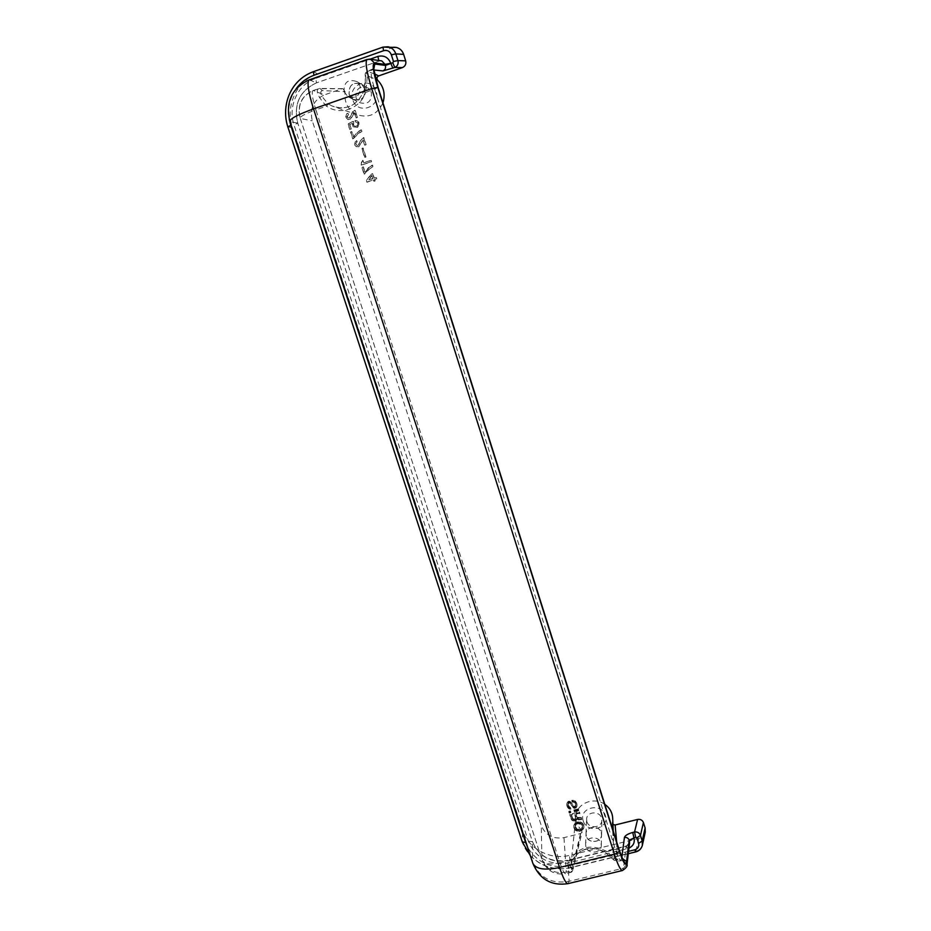 <?xml version="1.0" encoding="UTF-8"?>
<svg xmlns="http://www.w3.org/2000/svg" width="931" height="931" viewBox="0 0 931 931"><rect width="100%" height="100%" fill="white"/><g stroke="black" fill="none" stroke-linecap="round" stroke-linejoin="round"><path stroke-width="0.7" stroke-dasharray="4.66 3.49" d="M393.732 47.225L317.424 73.77C296.71 80.601 284.991 106.227 292.462 127.559L522.57 830.347L522.314 841.88C527.993 860.628 550.861 872.789 570.505 867.517L569.318 865.772C550.838 868.879 536.896 862.63 527.493 847.012M365.999 157.013L364.847 157.409L361.996 148.506L363.148 148.11L365.999 157.013L364.556 157.316L361.705 148.401L362.846 148.017L365.697 156.932M369.048 167.44L372.691 165.183L373.191 166.777L369.979 168.592L364.324 174.178L362.124 167.301L363.393 166.87L365.08 172.165L370.457 166.067L372.4 165.113L372.912 166.696L369.7 168.523L364.033 174.109L361.822 167.231L363.09 166.8L364.789 172.095L368.757 167.371M349.858 124.696L351.278 129.106L349.998 129.537L348.241 124.067L353.582 121.333L353.722 125.289L355.211 126.407L356.945 126.104L358.051 123.8L357.364 122.543L355.619 121.961L355.316 120.576L356.759 120.669L358.761 122.066L359.401 124.067L357.504 127.407L353.384 126.895L352.523 123.323L349.544 124.568L352.221 123.195L353.082 126.767L357.201 127.279L359.098 123.951L357.097 120.774L355.014 120.448L355.316 121.833L357.062 122.427L357.737 123.672L356.643 125.988L354.897 126.29L353.408 125.161L353.268 121.193L347.926 123.939L349.684 129.421L350.964 128.978L349.544 124.568M356.236 144.573L357.376 145.504L358.644 145.073L361.6 139.324L363.893 137.66L366.151 144.724L364.871 145.155L363.218 139.964L358.784 146.795L355.979 146.423L354.746 144.34L355.13 141.989L356.817 140.674L357.283 142.14L356.142 142.978L356.236 144.573L355.712 143.362L356.98 142.036L356.515 140.569L354.816 141.884L354.699 145.038L356.364 146.691L359.075 146.353L362.915 139.848L364.58 145.061L365.848 144.619L363.59 137.544L361.298 139.219L358.342 144.968L357.073 145.411L355.933 144.468M578.907 810.075L569.272 812.495L568.864 811.238L578.512 808.83L578.873 810.726L578.465 809.47L568.818 811.89L569.225 813.135L578.873 810.726M357.434 117.469L356.166 117.911L354.49 112.674L350.65 119.215L347.926 119.564L346.274 117.911L346.041 115.456L346.972 113.943L348.078 113.407L348.543 114.885L347.403 115.723L347.798 117.83L349.579 118.097L352.872 112.046L355.165 110.358L357.434 117.469L354.851 110.219L352.558 111.906L349.265 117.969L347.484 117.69L346.96 116.084L348.229 114.746L347.763 113.268L346.658 113.803L345.692 116.969L347.612 119.436L350.335 119.087L354.176 112.535L355.851 117.772L357.132 117.329M577.476 817.43L581.27 817.465L581.735 818.943L578.186 819.21L576.778 818.465L576.01 819.757L572.74 820.083L571.529 819.152L569.853 814.311L579.489 811.902L579.885 813.147L576.033 814.113L577.441 818.07L575.986 814.753L579.85 813.787L579.454 812.542L569.807 814.951L571.494 819.804L572.693 820.735L575.172 820.723L576.731 819.105L578.151 819.862L581.7 819.594L581.235 818.116L577.441 818.07M574.415 801.742L572.228 801.428L571.867 800.288L574.73 800.672L576.65 803.022L576.917 805.909L575.032 807.736L573.601 807.352L569.248 802.301L568.224 803.174L568.178 805.036L570.854 808.539L569.237 808.329L567.491 806.549L566.851 803.767L568.085 801.486L569.993 801.37L574.939 806.653L575.765 804.721L574.799 802.138L575.719 805.362L574.904 807.293L569.947 802.01L568.352 801.917L567.282 803.046L566.781 805.14L567.445 807.189L569.19 808.969L570.819 809.179L568.306 806.234L568.178 803.802L569.76 803.046L573.566 807.992L574.986 808.376L576.883 806.549L576.615 803.662L574.683 801.312L571.82 800.916L572.181 802.057L574.369 802.371M362.997 160.388L363.8 162.913L371.166 160.411L371.585 161.738L361.437 165.183L361.1 164.124L362.694 160.307L363.509 162.832L370.875 160.33L371.294 161.657L361.147 165.101L361.682 160.656L362.694 160.307M361.414 129.909L361.926 131.515L358.703 133.366L353.047 139.01L350.812 132.074L352.081 131.643L353.803 136.973L357.772 132.202L361.414 129.909L361.624 131.399L358.4 133.249L352.733 138.905L350.51 131.958L351.778 131.527L353.489 136.869L357.469 132.086L361.112 129.793M374.762 179.59L375.181 180.905L373.925 181.336L373.494 180.009L366.919 182.232L366.453 180.777L371.469 174.109L372.865 173.643L374.297 178.135L376.578 177.367L377.043 178.822L374.483 179.532L376.764 178.752L376.299 177.297L374.018 178.077L372.575 173.573L371.178 174.039L366.151 180.719L366.628 182.173L373.215 179.951L373.634 181.277L374.902 180.847L374.483 179.532M579.012 830.743L575.428 829.672L574.171 827.787L573.938 825.041L577.139 822.038L579.932 821.84L582.364 822.946L583.807 825.401L583.818 827.473L582.399 829.533L578.977 831.406L575.393 830.336L573.81 826.204L575.323 823.632L577.104 822.69L579.897 822.492L582.341 823.598L583.772 826.053L583.784 828.136L582.364 830.196L578.977 831.406M528.342 841.159L532.497 841.752L297.699 123.055L294.056 125.057L528.342 841.159C536.023 858.51 549.616 865.749 569.12 862.862L627.517 848.618L626.33 845.988L629.6 842.788C629.891 843.695 628.797 844.766 626.33 845.988L567.805 860.291L569.12 862.862M378.824 60.48L367.349 59.363M380.232 60.678L316.459 82.871L315.749 78.344C297.815 84.209 287.551 106.565 294.056 125.057M317.424 73.77L313.468 71.687C292.218 78.646 280.138 105.087 287.865 126.942L522.314 841.88M382.944 102.829C377.334 114.629 368.548 118.528 356.585 114.525C347.787 109.695 343.958 102.096 345.098 91.727L322.207 90.575L320.043 88.468L318.751 88.561L313.305 90.482L324.36 94.915L341.91 88.771L318.297 88.678C315.586 91.424 318.321 97.243 326.502 106.146L315.888 109.846L559.95 862.862L569.958 860.419C578.686 846.57 590.952 843.567 606.744 851.423L616.892 861.187L617.218 859.755L621.64 858.673L620.884 860.209C619.557 860.197 617.718 856.567 615.356 849.328L374.693 89.341C371.318 78.227 370.34 71.745 371.748 69.906L367.442 71.466L374.553 73.91M619.068 849.7L615.356 849.328L605.325 852.179C612.086 858.557 615.007 860.442 614.088 857.847L612.249 822.387L612.691 818.244M623.211 860.512L616.892 861.187L614.006 860.197L605.429 852.447C591.104 845.418 580.06 848.06 572.309 860.372L569.958 860.419C568.143 868.286 568.329 872.289 570.528 872.44C571.599 872.44 572.472 871.358 573.135 869.193L570.528 872.44L565.548 873.65L566.316 872.114C554.643 874.174 546.509 869.845 541.912 859.127L541.272 825.576L312.269 120.797C309.534 108.636 313.561 100.013 324.36 94.915M322.207 90.575C319.054 91.971 321.148 96.452 328.503 104.016L326.502 106.146C339.931 115.851 360.309 108.822 365.546 92.53L363.462 91.773L365.871 75.26L375.728 79.193M378.079 87.654L365.546 92.53C367.163 80.147 367.71 73.142 367.186 71.512L365.871 75.26M352.791 99.687C347.158 84.104 371.667 75.504 376.136 91.552C381.675 107.181 357.236 115.63 352.791 99.687M355.956 97.895C355.642 88.666 359.692 85.373 368.129 88.038L371.411 92.518C371.806 101.491 367.861 104.854 359.599 102.608L355.956 97.895M309.418 79.798L316.365 82.894C299.666 90.842 293.44 104.225 297.699 123.055L290.204 121.821L532.544 861.815L532.544 841.973C539.142 856.823 550.838 863.049 567.631 860.64L567.805 860.291C550.733 862.7 538.968 856.52 532.497 841.752L297.757 123.125C293.463 104.237 299.701 90.819 316.459 82.871L380.22 60.678M341.91 88.771L342.911 88.654L345.098 91.727M344.109 91.762L347.903 96.649C356.468 98.977 360.541 95.486 360.122 86.164L356.713 81.509C347.973 78.763 343.772 82.184 344.109 91.762M364.929 88.829L361.565 84.232C352.907 81.509 348.741 84.884 349.078 94.368L352.826 99.21C361.309 101.514 365.348 98.058 364.929 88.829M349.148 94.345L352.861 99.14C361.275 101.421 365.266 97.999 364.859 88.864L361.519 84.302C352.942 81.591 348.822 84.942 349.148 94.345M372.063 175.517L368.723 180.009L373.028 178.566L371.772 175.459L372.749 178.496L368.432 179.951L371.772 175.459M581.119 823.504L576.731 823.609L575.183 826.076L577.115 829.253L581.025 828.904L582.573 826.437L581.119 823.504L582.538 827.1L580.991 829.556L576.603 829.672L575.16 825.995L577.499 823.947L581.084 824.156M574.846 818.943L575.684 817.511L574.823 814.416L571.448 815.253L572.984 818.791L574.846 818.943L574.078 819.769L572.518 818.943L571.413 815.905L574.788 815.056L575.649 818.151L574.799 819.594M574.823 814.416L574.788 815.056M575.591 816.801L575.544 817.441M575.684 817.511L575.649 818.151M575.626 818.14L575.591 818.78M575.37 818.558L575.335 819.21M574.124 819.117L574.078 819.769M573.449 819.047L573.403 819.699M572.984 818.791L572.937 819.443M572.553 818.291L572.518 818.943M572.216 817.639L572.169 818.291M571.448 815.253L571.413 815.905M578.628 817.755L578.593 818.407M577.953 817.674L577.918 818.326M579.35 817.569L579.315 818.221M580.35 817.441L580.316 818.093M581.27 817.465L581.235 818.116M581.735 818.943L581.7 819.594M580.665 818.838L580.63 819.489M579.78 818.931L579.745 819.583M579.059 819.117L579.024 819.769M578.186 819.21L578.151 819.862M577.313 818.943L577.278 819.583M576.778 818.465L576.731 819.105M576.592 819.117L576.557 819.769M576.01 819.757L575.975 820.397M575.207 820.071L575.172 820.723M574.485 820.258L574.45 820.909M573.612 820.351L573.566 821.002M572.74 820.083L572.693 820.735M572.111 819.745L572.065 820.397M571.529 819.152L571.494 819.804M571.122 818.279L571.075 818.931M569.853 814.311L569.807 814.951M579.489 811.902L579.454 812.542M579.885 813.147L579.85 813.787M576.033 814.113L575.986 814.753M576.72 816.266L576.685 816.918M577.057 816.918L577.022 817.569M573.112 801.335L573.065 801.963M573.787 801.405L573.74 802.033M572.228 801.428L572.181 802.057M571.867 800.288L571.82 800.916M572.751 800.195L572.705 800.823M573.705 800.323L573.659 800.951M574.73 800.672L574.683 801.312M575.393 801.125L575.358 801.754M575.812 801.638L575.777 802.266M576.347 802.487L576.312 803.116M576.65 803.022L576.615 803.662M576.976 804.047L576.941 804.687M577.825 830.673L577.79 831.325M577.034 805.024L576.987 805.652M576.917 805.909L576.883 806.549M576.626 806.595L576.58 807.235M576.242 807.061L576.208 807.701M575.719 807.433L575.672 808.073M575.032 807.736L574.986 808.376M574.392 807.771L574.346 808.411M573.962 807.631L573.915 808.271M573.601 807.352L573.566 807.992M573.182 806.851L573.135 807.48M572.262 805.606L572.216 806.234M570.54 803.081L570.494 803.721M569.807 802.406L569.76 803.046M569.248 802.301L569.202 802.929M569.016 802.359L568.969 802.999M568.562 802.592L568.515 803.232M568.224 803.174L568.178 803.802M568.096 803.569L568.05 804.209M568.073 804.314L568.026 804.954M568.178 805.036L568.131 805.664M568.352 805.594L568.306 806.234M568.69 806.246L568.643 806.886M569.155 806.874L569.109 807.514M569.819 807.317L569.772 807.957M570.494 807.398L570.447 808.038M570.854 808.539L570.819 809.179M569.947 808.515L569.9 809.155M569.237 808.329L569.19 808.969M568.41 807.794L568.364 808.434M567.991 807.293L567.933 807.922M567.491 806.549L567.445 807.189M567.154 805.897L567.107 806.537M566.932 805.222L566.886 805.85M566.839 804.512L566.781 805.14M566.851 803.767L566.804 804.396M566.956 803.244L566.898 803.884M567.34 802.417L567.282 803.046M567.794 801.812L567.747 802.441M568.085 801.486L568.026 802.115M568.399 801.288L568.352 801.917M568.643 801.219L568.597 801.859M569.283 801.184L569.237 801.812M569.993 801.37L569.947 802.01M571.052 802.219L571.006 802.848M571.902 803.232L571.855 803.872M573.682 805.978L573.647 806.618M574.113 806.49L574.066 807.13M574.427 806.653L574.38 807.293M574.939 806.653L574.904 807.293M575.265 806.444L575.23 807.084M575.637 805.978L575.602 806.618M575.742 805.466L575.695 806.106M575.765 804.721L575.719 805.362M575.591 803.779L575.556 804.419M575.405 803.209L575.37 803.849M575.067 802.557L575.032 803.197M574.799 802.138L574.764 802.766M576.731 823.609L576.696 824.261M577.534 823.283L577.499 823.947M578.256 823.109L578.221 823.76M579.14 823.016L579.105 823.667M579.932 823.062L579.897 823.714M580.641 823.248L580.607 823.9M581.468 823.784L581.433 824.435M581.922 824.4L581.887 825.052M582.259 825.052L582.224 825.704M582.48 825.727L582.445 826.391M582.573 826.437L582.538 827.1M582.55 827.182L582.515 827.834M582.422 827.578L582.387 828.241M582.166 828.008L582.131 828.66M581.677 828.497L581.642 829.149M581.025 828.904L580.991 829.556M580.222 829.218L580.188 829.882M579.501 829.405L579.466 830.056M578.616 829.498L578.582 830.161M577.825 829.451L577.79 830.115M577.115 829.253L577.08 829.917M576.638 829.009L576.603 829.672M576.289 828.73L576.254 829.393M575.835 828.113L575.8 828.765M575.498 827.461L575.463 828.125M575.277 826.786L575.242 827.438M575.183 826.076L575.149 826.728M575.207 825.332L575.16 825.995M575.335 824.936L575.3 825.588M575.591 824.505L575.544 825.157M576.08 824.016L576.045 824.668M576.836 830.429L576.801 831.092M576.091 830.126L576.056 830.778M575.428 829.672L575.393 830.336M575.009 829.172L574.962 829.835M574.508 828.439L574.474 829.102M574.171 827.787L574.136 828.45M573.962 827.112L573.915 827.764M573.857 826.402L573.822 827.054M573.845 825.553L573.81 826.204M573.938 825.041L573.903 825.692M574.322 824.214L574.287 824.866M574.776 823.609L574.741 824.261M575.358 822.969L575.323 823.632M576.336 822.364L576.289 823.016M577.139 822.038L577.104 822.69M577.86 821.864L577.825 822.515M578.745 821.77L578.71 822.422M579.932 821.84L579.897 822.492M580.804 822.108L580.769 822.76M581.549 822.41L581.514 823.062M582.364 822.946L582.341 823.598M582.759 823.341L582.725 823.993M583.248 824.075L583.213 824.726M583.586 824.715L583.551 825.378M583.807 825.401L583.772 826.053M583.9 826.111L583.865 826.763M583.912 826.961L583.888 827.624M583.818 827.473L583.784 828.136M583.434 828.299L583.4 828.962M582.981 828.904L582.946 829.568M582.399 829.533L582.364 830.196M581.421 830.138L581.386 830.801M580.618 830.464L580.583 831.127M579.897 830.638L579.862 831.302M645.264 832.186C644.368 835.363 642.227 837.423 638.829 838.389L569.563 855.345C550.361 860.442 528.145 848.618 522.57 830.347M638.829 838.389L635.698 851.912M583.237 820.886C586.926 834.281 610.014 828.59 605.29 815.393C601.589 801.905 578.43 807.724 583.237 820.886M586.902 821.642C588.904 829.207 601.926 828.031 601.822 820.281L601.507 818.012C599.529 810.517 586.681 811.541 586.6 819.175L586.902 821.642M601.251 832.535L601.577 834.863C601.694 842.788 588.345 843.963 586.297 836.224L585.983 833.711C586.065 825.902 599.238 824.878 601.251 832.535M585.925 846.849L585.599 844.324C585.68 836.457 598.97 835.433 601.007 843.149L601.321 845.488C601.438 853.459 587.996 854.635 585.925 846.849M586.367 836.213L586.053 833.722C586.134 825.983 599.18 824.959 601.182 832.558L601.507 834.851C601.612 842.706 588.404 843.882 586.367 836.213M604.778 804.326C594.048 796.505 576.987 803.244 575.975 815.603C575.439 821.119 577.267 825.925 581.444 830.01L573.135 869.193L582.05 832.174L580.513 833.559L563.965 837.644C553.095 839.285 545.531 835.258 541.272 825.576M567.968 883.659L569.12 881.285L623.491 868.146L622.467 870.508M573.019 867.843C571.867 870.625 571.168 869.682 570.947 865.027L572.344 860.232L570.947 865.027L575.975 815.603M612.249 822.387L612.947 824.47M582.05 832.174L581.444 830.01M568.864 811.238L568.818 811.89M569.272 812.495L569.225 813.135M578.512 808.83L578.465 809.47M391.101 47.749L382.897 47.132M373.983 70L372.156 69.813L373.901 68.626M289.867 121.414L290.204 121.821C284.164 105.087 293.346 85.035 309.674 79.798L369.002 59.095M292.462 127.559L287.865 126.942M342.911 88.654L320.043 88.468L312.897 90.575C301.4 96.044 297.129 105.238 300.073 118.132C300.399 116.305 305.671 113.535 315.888 109.846C312.479 98.837 311.478 92.413 312.897 90.575L313.305 90.482C301.539 95.963 297.198 105.284 300.306 118.458L312.269 120.797M614.088 857.847L617.218 859.755L616.659 841.903M627.029 864.236L623.491 868.146L626.226 846.326L567.631 860.64L569.12 881.285C551.629 884.357 539.433 877.863 532.544 861.815L532.765 863.095M328.503 104.016L331.832 105.913C346.204 110.731 356.759 106.029 363.497 91.808M296.105 88.817C289.809 97.988 287.528 108.171 289.262 119.366M621.827 857.242L621.64 858.673L622.42 858.58M572.658 804.396L572.612 805.036M315.749 78.344L370.142 59.165M628.576 851.33L569.318 865.772M628.96 848.141L627.517 848.618M635.78 851.632L570.505 867.517L569.563 855.345M580.513 833.559L571.436 870.869L566.316 872.114L563.965 837.644M559.95 862.862C562.336 870.031 564.209 873.627 565.548 873.65C554.469 875.291 546.66 870.776 542.11 860.093C544.228 863.98 550.163 864.899 559.95 862.862M572.344 860.232C580.176 847.815 591.173 845.127 605.325 852.179M300.306 118.458L542.11 860.093L300.306 118.458M373.657 68.475L367.186 71.512C365.639 72.327 364.975 73.537 365.196 75.143C365.511 78.006 365.371 87.968 363.462 91.773C356.678 106.029 346.134 110.731 331.832 105.913L356.585 114.525M361.565 84.232L368.129 88.038M347.903 96.649L352.861 99.14M356.713 81.509L361.519 84.302M352.826 99.21L359.599 102.608M601.577 834.863L601.822 820.281M585.599 844.324L586.053 833.722M613.226 831.069L613.645 840.879L612.202 823.062M530.333 855.647C541.481 866.889 554.818 870.939 570.366 867.808L628.285 853.715M601.321 845.488L601.507 834.851M585.983 833.711L586.6 819.175"/><path stroke-width="1.4" d="M392.859 68.138L390.857 63.529L385.422 65.414C385.993 67.998 385.155 69.837 382.909 70.931L394.791 67.463L402.46 67.579C405.253 66.252 406.323 64.018 405.672 60.864L403.635 54.37C402.355 50.681 399.911 48.377 396.315 47.434L393.732 47.225M402.46 67.579L378.626 75.923C376.764 77.04 376.473 78.495 377.753 80.31C383.793 86.746 385.527 94.252 382.944 102.829M380.22 60.678L381.733 60.899L385.108 64.379L390.787 63.285C388.262 57.28 383.968 54.999 377.87 56.43L378.824 60.48M612.947 824.47L615.135 824.994L637.595 819.443L634.558 832C637.421 831.662 639.388 832.803 640.47 835.433L636.897 837.853L635.698 837.213L634.558 832L632.743 832.454C627.89 833.815 625.12 835.479 624.433 837.458C626.703 837.178 628.285 838.086 629.17 840.169L626.575 861.512C625.62 865.749 623.176 861.99 619.243 850.271L378.021 87.444C373.622 72.769 372.54 64.972 374.774 64.053L385.422 65.414L385.108 64.379L374.402 62.971L370.771 59.316L380.232 60.678M390.787 63.285L392.801 62.854L394.791 67.463C397.618 66.101 398.654 63.808 397.933 60.573L393.464 61.469L391.357 54.789L395.838 53.905C394.5 50.123 391.974 47.749 388.285 46.783L382.909 47.12L383.63 50.693L313.956 75.295C306.695 77.925 300.748 82.428 296.105 88.817M375.728 79.193L377.753 80.31M532.765 863.095L532.858 863.363C535.988 869.17 544.891 870.555 559.566 867.506L313.514 108.88L371.702 88.585C366.628 71.885 365.057 62.191 366.977 59.503L367.349 59.363M637.595 819.443C640.412 819.024 642.343 820.06 643.414 822.538L645.113 827.95L645.264 832.186L642.413 845.092M636.897 837.853L638.631 843.405L642.204 840.972L642.355 845.348C641.436 848.618 639.236 850.713 635.78 851.632M642.355 845.348C641.308 848.863 639.097 851.05 635.698 851.912L634.767 849.817L628.576 851.33M635.698 837.213L629.17 840.169L629.6 842.788L627.029 864.236M377.788 87.339L619.208 850.748C623.305 862.967 625.853 866.877 626.854 862.455L627.005 864.41C627.762 865.935 626.249 867.96 622.467 870.508L622.467 870.508C620.605 870.45 617.905 865.004 614.367 854.158L371.702 88.585L377.788 87.339C373.203 72.048 372.074 63.925 374.402 62.971M613.226 831.069L612.691 818.244C612.389 812.507 609.747 807.864 604.778 804.326M632.743 832.454L633.941 837.877L629.437 841.03L626.854 862.455M382.897 47.132L313.375 71.699L313.956 75.295M403.635 54.37L395.838 53.905L397.933 60.573L405.672 60.864M382.909 70.931L373.983 70M374.553 73.91L378.626 75.923M374.774 64.053L373.901 68.626M309.418 79.798L309.011 79.938C306.881 82.684 308.382 92.332 313.514 108.88C298.176 114.443 290.286 118.586 289.832 121.309L289.867 121.414M619.208 850.748C618.836 852.179 617.23 853.32 614.367 854.158L559.566 867.506C563.162 878.259 565.955 883.647 567.968 883.659L622.467 870.508M289.262 119.366L290.74 125.359L287.865 126.942M391.357 54.789C389.845 51.182 387.273 49.82 383.63 50.693M567.968 883.659C551.361 886.103 539.654 879.33 532.858 863.363L289.832 121.309C285.386 101.991 291.775 88.201 309.011 79.938L366.977 59.503L370.771 59.316L369.002 59.095M392.801 62.854L393.464 61.469M622.42 858.58L626.575 861.512M370.142 59.165L377.87 56.43M290.74 125.359L525.654 842.52L522.314 841.88M527.493 847.012L525.654 842.52M638.631 843.405C639.271 846.57 637.991 848.711 634.767 849.817M633.941 837.877C635.012 842.485 633.348 845.907 628.96 848.141M643.414 822.538L640.47 835.433L642.204 840.972L645.113 827.95M616.659 841.903L615.135 824.994M624.433 837.458L621.827 857.242M530.333 855.647L522.349 842.066L287.819 126.872C280.79 105.215 290.635 79.891 313.375 71.699L382.909 47.12L396.315 47.434M623.211 860.512L619.208 849.956L378.114 87.537L373.657 68.475M635.698 851.912L628.285 853.715"/></g></svg>
